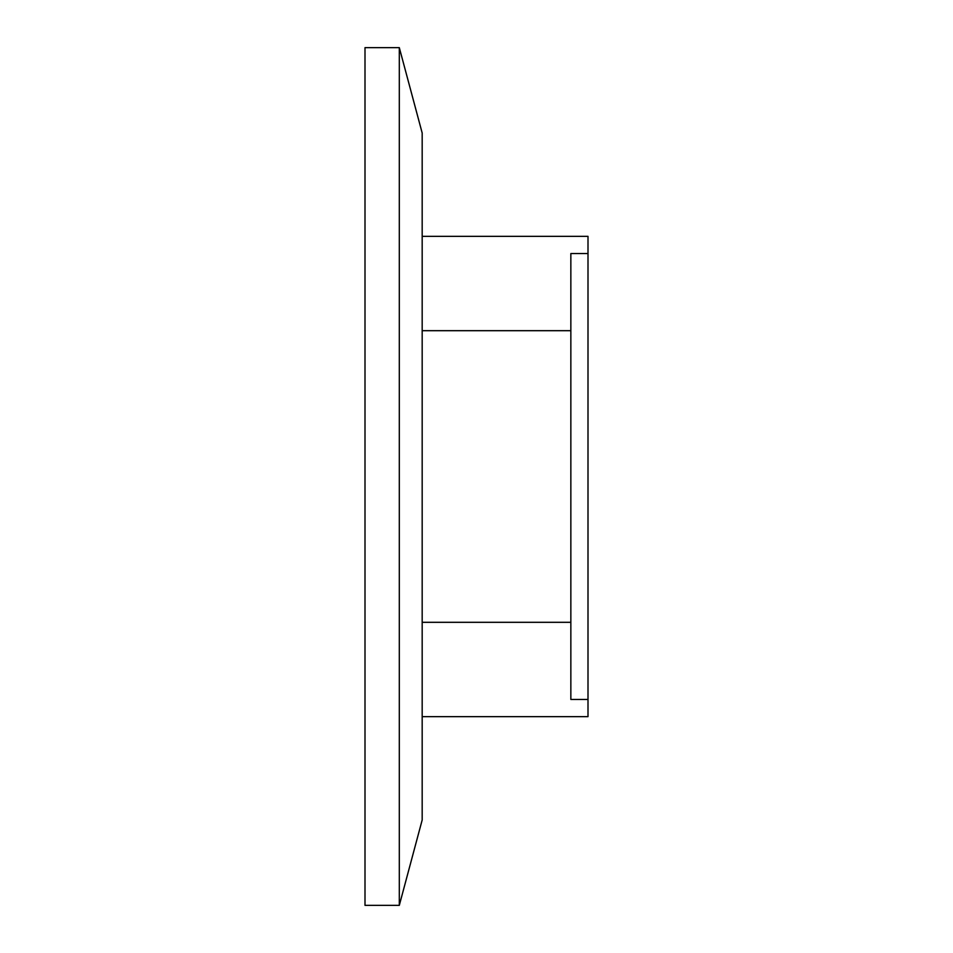 <?xml version="1.0" encoding="UTF-8"?>
<svg xmlns="http://www.w3.org/2000/svg" width="953" height="953" viewBox="0 0 953 953"><rect width="100%" height="100%" fill="white"/><g stroke="black" fill="none" stroke-linecap="round" stroke-linejoin="round"><path stroke-width="1.43" d="M422.179 133.015L422.179 819.985L399.307 905.35L399.307 47.65L422.179 133.015M399.307 47.65L364.999 47.65L364.999 905.35L399.307 905.35M422.179 236.344L588.001 236.344L588.001 253.546L570.847 253.546L570.847 699.454L588.001 699.454L588.001 716.656L422.179 716.656M588.001 699.454L588.001 253.546M570.847 330.691L422.179 330.691M570.847 622.309L422.179 622.309"/></g></svg>
